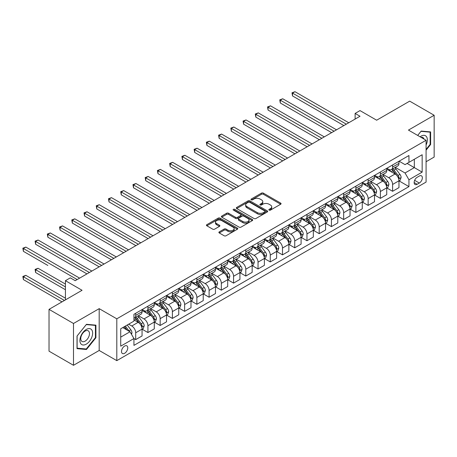 <?xml version="1.0" encoding="UTF-8"?>
<svg xmlns="http://www.w3.org/2000/svg" width="457" height="457" viewBox="0 0 457 457"><rect width="100%" height="100%" fill="white"/><g stroke="black" fill="none" stroke-linecap="round" stroke-linejoin="round"><path stroke-width="0.69" d="M269.122 210.123A0.948 0.548 0 0 0 270.464 210.123L280.672 204.233A1.36 0.783 0 0 0 281.066 203.673A1.36 0.783 0 0 0 280.672 203.119L263.381 193.14A1.36 0.783 0 0 0 261.455 193.14L251.253 199.029A0.948 0.548 0 0 0 250.973 199.418A0.948 0.548 0 0 0 251.253 199.806A0.948 0.548 0 0 0 252.595 199.806L253.915 199.046A4.347 2.508 0 0 1 260.067 199.046L261.507 199.875A4.347 2.508 0 0 1 262.781 201.651A4.347 2.508 0 0 1 261.507 203.428L260.187 204.188A0.948 0.548 0 0 0 259.907 204.576A0.948 0.548 0 0 0 260.187 204.965A0.948 0.548 0 0 0 261.53 204.965L262.849 204.205A4.347 2.508 0 0 1 269.002 204.205L270.441 205.033A4.347 2.508 0 0 1 271.715 206.81A4.347 2.508 0 0 1 270.441 208.586L269.122 209.346A0.948 0.548 0 0 0 268.842 209.734A0.948 0.548 0 0 0 269.122 210.123L269.122 209.346M124.635 353.29A4.427 2.559 120 0 0 127.526 349.388A4.427 2.559 120 0 0 126.852 345.84A4.427 2.559 120 0 0 124.635 346.058A4.427 2.559 120 0 0 121.739 349.959A4.427 2.559 120 0 0 122.419 353.512A4.427 2.559 120 0 0 124.635 353.29M219.286 231.853A1.36 0.783 0 0 0 218.886 232.407A1.36 0.783 0 0 0 219.286 232.961L224.136 235.761A1.36 0.783 0 0 0 226.055 235.761L237.394 229.22A1.36 0.783 0 0 0 237.789 228.66A1.36 0.783 0 0 0 237.394 228.106L220.103 218.126A1.36 0.783 0 0 0 218.178 218.126L206.844 224.667A1.36 0.783 0 0 0 206.444 225.221A1.36 0.783 0 0 0 206.844 225.781L212.705 229.163A1.36 0.783 0 0 0 214.624 229.163L219.474 226.358A1.36 0.783 0 0 0 219.874 225.804A1.36 0.783 0 0 0 219.474 225.25L216.572 223.576A3.633 2.096 0 0 1 215.504 222.091A3.633 2.096 0 0 1 217.749 220.154A3.633 2.096 0 0 1 221.708 220.605L233.093 227.18A3.633 2.096 0 0 1 234.161 228.66A3.633 2.096 0 0 1 231.916 230.602A3.633 2.096 0 0 1 227.957 230.145L226.055 229.048A1.36 0.783 0 0 0 224.136 229.048L219.286 231.853L219.286 232.961M426.078 161.738L434.15 157.077L434.15 115.261L409.683 101.14L376.654 120.208L360.013 110.6L355.118 113.427L360.013 116.255L75.211 280.684L70.315 277.856L65.425 280.684L65.425 299.895M73.497 323.482L73.497 365.297L99.186 350.468L99.186 308.652L73.497 323.482L49.03 309.36L82.06 290.286L65.425 280.684M99.186 308.652L116.803 318.82L426.078 140.265L426.078 182.08L116.803 360.636L116.803 318.82M434.15 115.261L408.461 130.096L426.078 140.265M254.012 218.515A1.36 0.783 0 0 0 255.931 218.515L267.271 211.968A1.36 0.783 0 0 0 267.671 211.414A1.36 0.783 0 0 0 267.271 210.86L249.979 200.874A1.36 0.783 0 0 0 248.054 200.874L236.72 207.421A1.36 0.783 0 0 0 236.32 207.975A1.36 0.783 0 0 0 236.72 208.529L254.012 218.515M233.784 210.329A0.948 0.548 0 0 1 234.749 210.466L234.749 209.335L252.333 219.486A1.36 0.783 0 0 1 252.727 220.04A1.36 0.783 0 0 1 252.333 220.594L240.993 227.135A1.36 0.783 0 0 1 239.074 227.135L221.782 217.155L226.632 214.373L226.632 213.242L221.782 216.047A1.36 0.783 0 0 0 221.382 216.601A1.36 0.783 0 0 0 221.782 217.155L221.782 216.047M226.632 214.373A1.36 0.783 0 0 1 228.557 214.373L228.557 213.242A1.36 0.783 0 0 0 226.632 213.242M228.557 213.242L235.566 217.292A1.36 0.783 0 0 0 237.491 217.292L240.708 215.436A1.36 0.783 0 0 0 241.107 214.881A1.36 0.783 0 0 0 240.708 214.327L233.407 210.111A0.948 0.548 0 0 1 233.127 209.723A0.948 0.548 0 0 1 233.716 209.215A0.948 0.548 0 0 1 234.749 209.335M73.497 365.297L49.03 351.17L49.03 309.36M419.32 176.036L417.167 177.276A4.29 2.479 120 0 0 414.368 181.058A4.29 2.479 120 0 0 415.025 184.497A4.29 2.479 120 0 0 417.167 184.285L419.32 183.04A4.29 2.479 120 0 0 422.125 179.258A4.29 2.479 120 0 0 421.468 175.825A4.29 2.479 120 0 0 419.32 176.036M399.11 161.201L405.033 164.623L408.946 162.361L408.946 155.523L133.935 314.302L133.935 321.14L120.722 328.766L120.722 346.172L133.935 338.546L133.935 345.378L408.946 186.605L408.946 179.767L405.033 172.986L395.299 167.365M408.946 162.361L422.159 154.734L422.159 172.135L408.946 179.767M99.186 350.468L116.803 360.636M355.118 113.427L355.118 119.077M407.09 163.435L414.333 167.616L414.333 159.253L422.159 154.734M405.033 172.986L414.333 167.616L422.159 172.135M120.722 337.129L130.017 331.765L122.773 327.583M133.935 338.603L135.695 339.62L135.695 332.782A5.535 3.199 -120 0 0 131.782 326.001L128.645 324.19M135.695 339.62L142.058 335.946L142.058 329.109A5.535 3.199 -120 0 0 138.14 322.328L133.935 319.894M142.201 329.246L147.931 332.553L147.931 325.715A5.535 3.199 -120 0 0 144.012 318.935L138.391 315.69M147.931 332.553L154.289 328.88L154.289 322.042A5.535 3.199 -120 0 0 150.376 315.261L142.058 310.463M154.437 322.185L160.161 325.493L160.161 318.655A5.535 3.199 -120 0 0 156.248 311.874L150.627 308.629M160.161 325.493L166.525 321.819L166.525 314.982A5.535 3.199 -120 0 0 162.606 308.201L154.289 303.397M166.668 315.124L172.398 318.426L172.398 311.588A5.535 3.199 -120 0 0 168.479 304.808L162.858 301.563M172.398 318.426L178.756 314.753L178.756 307.915A5.535 3.199 -120 0 0 174.842 301.134L166.525 296.336M178.904 308.058L184.628 311.366L184.628 304.528A5.535 3.199 -120 0 0 180.715 297.747L175.094 294.502M184.628 311.366L190.992 307.692L190.992 300.855A5.535 3.199 -120 0 0 187.079 294.074L178.756 289.27M191.14 300.997L196.864 304.299L196.864 297.467A5.535 3.199 -120 0 0 192.951 290.686L187.33 287.436M196.864 304.299L203.222 300.626L203.222 293.794A5.535 3.199 -120 0 0 199.309 287.013L190.992 282.209M203.371 293.931L209.095 297.239L209.095 290.401A5.535 3.199 -120 0 0 205.182 283.62L199.56 280.375M209.095 297.239L215.458 293.565L215.458 286.728A5.535 3.199 -120 0 0 211.545 279.947L203.222 275.143M215.607 286.87L221.331 290.178L221.331 283.34A5.535 3.199 -120 0 0 217.418 276.559L211.797 273.315M221.331 290.178L227.695 286.505L227.695 279.667A5.535 3.199 -120 0 0 223.776 272.886L215.458 268.082M227.837 279.804L233.567 283.112L233.567 276.274A5.535 3.199 -120 0 0 229.648 269.493L224.027 266.248M233.567 283.112L239.925 279.438L239.925 272.601A5.535 3.199 -120 0 0 236.012 265.82L227.695 261.021M240.074 272.743L245.797 276.051L245.797 269.213A5.535 3.199 -120 0 0 241.884 262.432L236.263 259.188M245.797 276.051L252.161 272.378L252.161 265.54A5.535 3.199 -120 0 0 248.248 258.759L239.925 253.955M252.31 265.683L258.034 268.984L258.034 262.147A5.535 3.199 -120 0 0 254.115 255.366L248.494 252.121M258.034 268.984L264.392 265.311L264.392 258.473A5.535 3.199 -120 0 0 260.479 251.693L252.161 246.894M264.54 258.616L270.264 261.924L270.264 255.086A5.535 3.199 -120 0 0 266.351 248.305L260.73 245.061M270.264 261.924L276.628 258.251L276.628 251.413A5.535 3.199 -120 0 0 272.715 244.632L264.392 239.828M276.776 251.556L282.5 254.857L282.5 248.025A5.535 3.199 -120 0 0 278.587 241.245L272.966 237.994M282.5 254.857L288.864 251.184L288.864 244.352A5.535 3.199 -120 0 0 284.945 237.571L276.628 232.767M289.007 244.489L294.736 247.797L294.736 240.959A5.535 3.199 -120 0 0 290.818 234.178L285.197 230.934M294.736 247.797L301.094 244.124L301.094 237.286A5.535 3.199 -120 0 0 297.181 230.505L288.864 225.701M301.243 237.429L306.967 240.736L306.967 233.898A5.535 3.199 -120 0 0 303.054 227.118L297.433 223.873M306.967 240.736L313.331 237.063L313.331 230.225A5.535 3.199 -120 0 0 309.412 223.444L301.094 218.64M313.473 230.362L319.203 233.67L319.203 226.832A5.535 3.199 -120 0 0 315.284 220.051L309.663 216.807M319.203 233.67L325.561 229.997L325.561 223.159A5.535 3.199 -120 0 0 321.648 216.378L313.331 211.58M325.71 223.302L331.434 226.609L331.434 219.771A5.535 3.199 -120 0 0 327.52 212.991L321.899 209.746M331.434 226.609L337.797 222.936L337.797 216.098A5.535 3.199 -120 0 0 333.884 209.317L325.561 204.513M337.946 216.241L343.67 219.543L343.67 212.705A5.535 3.199 -120 0 0 339.757 205.924L334.136 202.68M343.67 219.543L350.028 215.87L350.028 209.032A5.535 3.199 -120 0 0 346.115 202.251L337.797 197.453M350.176 209.175L355.9 212.482L355.9 205.644A5.535 3.199 -120 0 0 351.987 198.864L346.366 195.619M355.9 212.482L362.264 208.809L362.264 201.971A5.535 3.199 -120 0 0 358.351 195.19L350.028 190.386M362.412 202.114L368.136 205.416L368.136 198.578A5.535 3.199 -120 0 0 364.223 191.803L358.602 188.552M368.136 205.416L374.5 201.743L374.5 194.911A5.535 3.199 -120 0 0 370.581 188.13L362.264 183.326M374.643 195.048L380.373 198.355L380.373 191.517A5.535 3.199 -120 0 0 376.454 184.737L370.833 181.492M380.373 198.355L386.731 194.682L386.731 187.844A5.535 3.199 -120 0 0 382.817 181.063L374.5 176.259M386.879 187.987L392.603 191.294L392.603 184.457A5.535 3.199 -120 0 0 388.69 177.676L383.069 174.431M392.603 191.294L398.967 187.621L398.967 180.783A5.535 3.199 -120 0 0 395.054 174.003L386.731 169.199M386.879 168.267L388.69 169.313A5.535 3.199 -120 0 0 391.455 169.587A5.535 3.199 -120 0 0 392.603 167.051L392.603 164.96M374.643 175.328L376.454 176.373A5.535 3.199 -120 0 0 379.224 176.648A5.535 3.199 -120 0 0 380.373 174.111L380.373 172.021M362.412 182.394L364.223 183.44A5.535 3.199 -120 0 0 366.988 183.714A5.535 3.199 -120 0 0 368.136 181.178L368.136 179.087M350.176 189.455L351.987 190.5A5.535 3.199 -120 0 0 354.758 190.775A5.535 3.199 -120 0 0 355.9 188.238L355.9 186.148M337.946 196.516L339.757 197.561A5.535 3.199 -120 0 0 342.522 197.835A5.535 3.199 -120 0 0 343.67 195.305L343.67 193.214M325.71 203.582L327.52 204.627A5.535 3.199 -120 0 0 330.291 204.902A5.535 3.199 -120 0 0 331.434 202.365L331.434 200.275M313.473 210.643L315.284 211.688A5.535 3.199 -120 0 0 318.055 211.962A5.535 3.199 -120 0 0 319.203 209.432L319.203 207.341M301.243 217.709L303.054 218.754A5.535 3.199 -120 0 0 305.819 219.029A5.535 3.199 -120 0 0 306.967 216.492L306.967 214.402M289.007 224.77L290.818 225.815A5.535 3.199 -120 0 0 293.588 226.089A5.535 3.199 -120 0 0 294.736 223.553L294.736 221.462M276.776 231.836L278.587 232.881A5.535 3.199 -120 0 0 281.352 233.156A5.535 3.199 -120 0 0 282.5 230.619L282.5 228.529M264.54 238.897L266.351 239.942A5.535 3.199 -120 0 0 269.122 240.216A5.535 3.199 -120 0 0 270.264 237.68L270.264 235.589M252.304 245.957L254.115 247.003A5.535 3.199 -120 0 0 256.885 247.277A5.535 3.199 -120 0 0 258.034 244.746L258.034 242.656M240.074 253.024L241.884 254.069A5.535 3.199 -120 0 0 244.649 254.343A5.535 3.199 -120 0 0 245.797 251.807L245.797 249.716M227.837 260.084L229.648 261.13A5.535 3.199 -120 0 0 232.419 261.404A5.535 3.199 -120 0 0 233.567 258.873L233.567 256.783M215.607 267.151L217.418 268.196A5.535 3.199 -120 0 0 220.183 268.47A5.535 3.199 -120 0 0 221.331 265.934L221.331 263.843M203.371 274.211L205.182 275.257A5.535 3.199 -120 0 0 207.952 275.531A5.535 3.199 -120 0 0 209.095 272.995L209.095 270.904M191.14 281.278L192.951 282.323A5.535 3.199 -120 0 0 195.716 282.597A5.535 3.199 -120 0 0 196.864 280.061L196.864 277.97M178.904 288.338L180.715 289.384A5.535 3.199 -120 0 0 183.486 289.658A5.535 3.199 -120 0 0 184.628 287.122L184.628 285.031M166.668 295.399L168.479 296.444A5.535 3.199 -120 0 0 171.249 296.719A5.535 3.199 -120 0 0 172.398 294.188L172.398 292.097M154.437 302.465L156.248 303.511A5.535 3.199 -120 0 0 159.013 303.785A5.535 3.199 -120 0 0 160.161 301.249L160.161 299.158M142.201 309.526L144.012 310.571A5.535 3.199 -120 0 0 146.783 310.846A5.535 3.199 -120 0 0 147.931 308.315L147.931 306.224M399.115 180.921L408.946 186.605M391.455 169.587L397.819 165.914A5.535 3.199 -120 0 0 398.967 163.377L398.967 161.287M379.224 176.648L385.588 172.975A5.535 3.199 -120 0 0 386.731 170.444L386.731 168.353M366.988 183.714L373.352 180.041A5.535 3.199 -120 0 0 374.5 177.505L374.5 175.414M354.758 190.775L361.116 187.102A5.535 3.199 -120 0 0 362.264 184.565L362.264 182.474M342.522 197.835L348.885 194.162A5.535 3.199 -120 0 0 350.028 191.632L350.028 189.541M330.291 204.902L336.649 201.229A5.535 3.199 -120 0 0 337.797 198.692L337.797 196.601M318.055 211.962L324.419 208.289A5.535 3.199 -120 0 0 325.561 205.759L325.561 203.668M305.819 219.029L312.182 215.356A5.535 3.199 -120 0 0 313.331 212.819L313.331 210.728M293.588 226.089L299.946 222.416A5.535 3.199 -120 0 0 301.094 219.886L301.094 217.795M281.352 233.156L287.716 229.483A5.535 3.199 -120 0 0 288.864 226.946L288.864 224.855M269.122 240.216L275.48 236.543A5.535 3.199 -120 0 0 276.628 234.007L276.628 231.916M256.885 247.277L263.249 243.604A5.535 3.199 -120 0 0 264.392 241.073L264.392 238.982M244.649 254.343L251.013 250.67A5.535 3.199 -120 0 0 252.161 248.134L252.161 246.043M232.419 261.404L238.783 257.731A5.535 3.199 -120 0 0 239.925 255.2L239.925 253.109M220.183 268.47L226.546 264.797A5.535 3.199 -120 0 0 227.695 262.261L227.695 260.17M207.952 275.531L214.31 271.858A5.535 3.199 -120 0 0 215.458 269.327L215.458 267.236M195.716 282.597L202.08 278.924A5.535 3.199 -120 0 0 203.222 276.388L203.222 274.297M183.486 289.658L189.844 285.985A5.535 3.199 -120 0 0 190.992 283.449L190.992 281.358M171.249 296.719L177.613 293.051A5.535 3.199 -120 0 0 178.756 290.515L178.756 288.424M159.013 303.785L165.377 300.112A5.535 3.199 -120 0 0 166.525 297.576L166.525 295.485M146.783 310.846L153.141 307.173A5.535 3.199 -120 0 0 154.289 304.642L154.289 302.551M133.935 318.135A5.535 3.199 -120 0 0 134.547 317.912L140.91 314.239A5.535 3.199 -120 0 0 142.058 311.703L142.058 309.612M134.547 317.912A5.535 3.199 -120 0 0 135.695 315.376L135.695 313.285M130.017 331.765L133.935 338.546M426.078 150.164L430.625 144.503L430.625 131.907L421.183 131.068L417.681 135.421M77.022 348.651L86.464 349.496L95.913 337.746L95.913 325.156L86.464 324.31L77.022 336.061L77.022 348.651M430.14 144.218L430.625 144.503M95.422 337.466L95.913 337.746M85.47 348.919L86.464 349.496M269.499 210.26L270.441 209.717A4.347 2.508 0 0 0 271.715 207.941L271.715 206.81M262.781 201.651L262.781 202.782A4.347 2.508 0 0 1 261.507 204.559L260.564 205.102M280.655 204.239L263.381 194.271A1.36 0.783 0 0 0 261.455 194.271L251.63 199.943M267.254 211.979L249.979 202.005A1.36 0.783 0 0 0 248.054 202.005L236.737 208.541L236.72 207.421M264.866 211.802A0.948 0.548 0 0 0 265.146 211.414A0.948 0.548 0 0 0 264.866 211.025L249.688 202.262A0.948 0.548 0 0 0 248.345 202.262L246.951 203.068A4.347 2.508 0 0 0 245.677 204.839A4.347 2.508 0 0 0 246.951 206.615L257.325 212.608A4.347 2.508 0 0 0 263.478 212.608L264.866 211.802L264.866 212.933A0.948 0.548 0 0 0 265.146 212.545L265.146 211.414M245.677 204.839L245.677 205.97A4.347 2.508 0 0 0 246.951 207.746L246.951 206.615M264.866 212.933L263.478 213.733A4.347 2.508 0 0 1 257.325 213.733L246.951 207.746M228.557 214.373L235.566 218.423A1.36 0.783 0 0 0 237.491 218.423L240.708 216.567A1.36 0.783 0 0 0 241.107 216.012L241.107 214.881M234.749 210.466L252.315 220.605M242.844 221.496A3.633 2.096 0 0 0 246.803 221.948A3.633 2.096 0 0 0 249.048 220.011A3.633 2.096 0 0 0 247.985 218.526L243.975 216.212A1.36 0.783 0 0 0 242.05 216.212L238.834 218.069A1.36 0.783 0 0 0 238.434 218.623A1.36 0.783 0 0 0 238.834 219.177L242.844 221.496L242.844 222.622A3.633 2.096 0 0 0 246.803 223.079A3.633 2.096 0 0 0 249.048 221.142L249.048 220.011M238.434 218.623L238.434 219.754A1.36 0.783 0 0 0 238.834 220.308L238.834 219.177M242.844 222.622L238.834 220.308M234.161 228.66L234.161 229.791A3.633 2.096 0 0 1 231.916 231.733A3.633 2.096 0 0 1 227.957 231.276L226.055 230.179A1.36 0.783 0 0 0 224.136 230.179L219.303 232.973M215.504 222.091L215.504 223.222A3.633 2.096 0 0 0 216.572 224.701L216.572 223.576M219.457 226.369L216.572 224.701M237.394 228.106L237.394 229.22L220.103 219.257A1.36 0.783 0 0 0 218.178 219.257L206.861 225.787L206.844 224.667M398.967 181.006L400.138 180.332L401.12 177.505A3.667 2.119 -120 0 0 399.949 174.38L395.951 169.044A10.591 6.112 -120 0 0 394.791 167.662M390.815 171.558A10.591 6.112 -120 0 0 388.65 169.29M398.63 178.761L399.138 177.659A3.667 2.119 -120 0 0 398.087 175.454L394.088 170.118A10.591 6.112 -120 0 0 392.934 168.73M391.946 169.301A8.792 5.073 60 0 1 393.391 170.941L396.773 175.459M292.531 124.19L319.397 139.705L268.065 110.063L268.065 107.241L270.51 105.83L324.293 136.877M391.758 169.41A10.591 6.112 60 0 1 392.917 170.792L395.573 174.346M346.309 124.161L292.531 93.114L294.976 91.703L348.76 122.75M343.864 125.578L292.531 95.941L292.531 93.114L291.994 92.805L294.976 91.703M292.531 95.941L291.994 92.805M386.731 188.073L387.907 187.393L388.884 184.565A3.667 2.119 -120 0 0 387.713 181.446L383.714 176.105A10.591 6.112 -120 0 0 382.56 174.723M378.585 178.618A10.591 6.112 -120 0 0 376.414 176.351M386.399 185.822L386.902 184.725A3.667 2.119 -120 0 0 385.857 182.52L381.858 177.179A10.591 6.112 -120 0 0 380.698 175.796M379.716 176.362A8.792 5.073 60 0 1 381.155 178.007L384.543 182.52M280.295 131.256L307.161 146.766L255.829 117.129L255.829 114.301L258.279 112.89L312.057 143.938M379.527 176.476A10.591 6.112 60 0 1 380.681 177.859L383.337 181.406M374.5 195.133L375.671 194.453L376.648 191.632A3.667 2.119 -120 0 0 375.483 188.507L371.484 183.171A10.591 6.112 -120 0 0 370.324 181.783M366.348 185.685A10.591 6.112 -120 0 0 364.183 183.411M374.163 192.888L374.671 191.786A3.667 2.119 -120 0 0 373.62 189.581L369.622 184.245A10.591 6.112 -120 0 0 368.468 182.857M367.479 183.428A8.792 5.073 60 0 1 368.925 185.068L372.306 189.586M268.065 138.317L294.931 153.826L243.598 124.19L243.598 121.368L246.043 119.951L299.821 151.004M367.291 183.537A10.591 6.112 60 0 1 368.445 184.919L371.107 188.467M362.264 202.2L363.441 201.52L364.418 198.692A3.667 2.119 -120 0 0 363.246 195.567L359.248 190.232A10.591 6.112 -120 0 0 358.094 188.85M354.118 192.745A10.591 6.112 -120 0 0 351.947 190.478M361.933 199.949L362.435 198.852A3.667 2.119 -120 0 0 361.384 196.641L357.385 191.306A10.591 6.112 -120 0 0 356.232 189.923M355.249 190.489A8.792 5.073 60 0 1 356.689 192.129L360.076 196.647M255.829 145.383L282.694 160.893L231.362 131.256L231.362 128.428L233.807 127.017L287.59 158.065M355.06 190.598A10.591 6.112 60 0 1 356.214 191.986L358.871 195.533M334.078 131.228L280.295 100.174L282.746 98.763L336.523 129.817M331.633 132.639L280.295 103.002L280.295 100.174L279.758 99.866L282.746 98.763M280.295 103.002L279.758 99.866M321.842 138.288L267.528 106.932L270.51 105.83M268.065 110.063L267.528 106.932M309.612 145.355L255.292 113.993L258.279 112.89M255.829 117.129L255.292 113.993M350.028 209.26L351.204 208.581L352.181 205.759A3.667 2.119 -120 0 0 351.01 202.634L347.012 197.293A10.591 6.112 -120 0 0 345.858 195.91M341.882 199.806A10.591 6.112 -120 0 0 339.711 197.538M349.696 207.015L350.205 205.913A3.667 2.119 -120 0 0 349.154 203.708L345.155 198.367A10.591 6.112 -120 0 0 344.001 196.984M343.013 197.555A8.792 5.073 60 0 1 344.458 199.195L347.84 203.713M243.598 152.444L270.464 167.953L219.132 138.317L219.132 135.495L221.576 134.078L275.354 165.131M342.824 197.664A10.591 6.112 60 0 1 343.978 199.046L346.64 202.594M297.376 152.415L243.055 121.054L246.043 119.951M243.598 124.19L243.055 121.054M426.078 145.012A8.997 5.193 120 0 0 426.495 136.689A8.997 5.193 120 0 0 420.074 136.803M424.016 139.077A6.158 3.559 120 0 0 423.599 138.185A6.158 3.559 120 0 0 422.908 137.54A6.158 3.559 120 0 0 421.023 137.351M420.966 131.33L430.14 132.159L430.14 144.361L426.078 149.416M429.529 131.81L430.14 132.159M417.698 135.432L420.988 131.342M86.27 329.446A8.997 5.193 120 0 0 79.906 340.465A8.997 5.193 120 0 0 86.27 344.138A8.997 5.193 120 0 0 92.634 333.119A8.997 5.193 120 0 0 86.27 329.446M85.111 331.097A6.158 3.559 120 0 0 81.089 336.523A6.158 3.559 120 0 0 82.032 341.459A6.158 3.559 120 0 0 85.111 341.151A6.158 3.559 120 0 0 89.138 335.724A6.158 3.559 120 0 0 88.19 330.788A6.158 3.559 120 0 0 85.111 331.097M95.422 337.609L86.27 348.994L77.119 348.177L77.119 335.975L86.27 324.59L95.422 325.407L95.422 337.609M94.816 325.058L95.422 325.407M337.797 216.321L338.968 215.647L339.951 212.819A3.667 2.119 -120 0 0 338.78 209.694L334.781 204.359A10.591 6.112 -120 0 0 333.627 202.977M329.646 206.872A10.591 6.112 -120 0 0 327.48 204.605M337.46 214.076L337.969 212.973A3.667 2.119 -120 0 0 336.918 210.768L332.919 205.433A10.591 6.112 -120 0 0 331.765 204.05M330.782 204.616A8.792 5.073 60 0 1 332.222 206.256L335.609 210.774M231.362 159.504L258.228 175.02L206.895 145.383L206.895 142.555L209.34 141.144L263.123 172.192M330.588 204.725A10.591 6.112 60 0 1 331.748 206.113L334.404 209.66M285.145 159.482L230.825 128.12L233.807 127.017M231.362 131.256L230.825 128.12M325.561 223.387L326.738 222.708L327.715 219.886A3.667 2.119 -120 0 0 326.544 216.761L322.545 211.42A10.591 6.112 -120 0 0 321.391 210.037M317.415 213.933A10.591 6.112 -120 0 0 315.244 211.665M325.23 221.142L325.738 220.04A3.667 2.119 -120 0 0 324.687 217.835L320.688 212.494A10.591 6.112 -120 0 0 319.529 211.111M318.546 211.682A8.792 5.073 60 0 1 319.991 213.322L323.373 217.84M219.132 166.571L245.992 182.08L194.659 152.444L194.659 149.616L197.11 148.205L250.887 179.258M318.358 211.791A10.591 6.112 60 0 1 319.512 213.173L322.174 216.721M272.909 166.542L218.589 135.181L221.576 134.078M219.132 138.317L218.589 135.181M313.331 230.448L314.502 229.774L315.484 226.946A3.667 2.119 -120 0 0 314.313 223.821L310.314 218.486A10.591 6.112 -120 0 0 309.155 217.104M305.179 220.999A10.591 6.112 -120 0 0 303.014 218.732M312.994 228.203L313.502 227.1A3.667 2.119 -120 0 0 312.451 224.895L308.452 219.56A10.591 6.112 -120 0 0 307.298 218.172M306.31 218.743A8.792 5.073 60 0 1 307.755 220.383L311.137 224.901M206.895 173.631L233.761 189.147L182.429 159.51L182.429 156.682L184.874 155.271L238.657 186.319M306.121 218.852A10.591 6.112 60 0 1 307.281 220.234L309.937 223.787M260.673 173.603L206.358 142.247L209.34 141.144M206.895 145.383L206.358 142.247M301.094 237.514L302.271 236.835L303.248 234.007A3.667 2.119 -120 0 0 302.077 230.888L298.078 225.547A10.591 6.112 -120 0 0 296.924 224.164M292.948 228.06A10.591 6.112 -120 0 0 290.778 225.792M300.763 235.264L301.266 234.167A3.667 2.119 -120 0 0 300.22 231.962L296.222 226.621A10.591 6.112 -120 0 0 295.062 225.238M294.079 225.804A8.792 5.073 60 0 1 295.519 227.449L298.907 231.962M194.659 180.698L221.525 196.207L170.193 166.571L170.193 163.743L172.643 162.332L226.421 193.38M293.891 225.918A10.591 6.112 60 0 1 295.045 227.3L297.701 230.848M248.442 180.669L194.122 149.308L197.11 148.205M194.659 152.444L194.122 149.308M288.864 244.575L290.035 243.895L291.012 241.073A3.667 2.119 -120 0 0 289.847 237.948L285.842 232.613A10.591 6.112 -120 0 0 284.688 231.225M280.712 235.127A10.591 6.112 -120 0 0 278.547 232.853M288.527 242.33L289.035 241.227A3.667 2.119 -120 0 0 287.984 239.022L283.986 233.687A10.591 6.112 -120 0 0 282.832 232.299M281.843 232.87A8.792 5.073 60 0 1 283.289 234.51L286.67 239.028M182.429 187.758L209.295 203.268L157.962 173.631L157.962 170.809L160.407 169.393L214.184 200.446M281.655 232.979A10.591 6.112 60 0 1 282.809 234.361L285.471 237.908M236.206 187.73L181.892 156.374L184.874 155.271M182.429 159.51L181.892 156.374M276.628 251.641L277.805 250.962L278.781 248.134A3.667 2.119 -120 0 0 277.61 245.015L273.612 239.674A10.591 6.112 -120 0 0 272.458 238.291M268.476 242.187A10.591 6.112 -120 0 0 266.311 239.919M276.291 249.391L276.799 248.294A3.667 2.119 -120 0 0 275.748 246.083L271.749 240.748A10.591 6.112 -120 0 0 270.595 239.365M269.613 239.931A8.792 5.073 60 0 1 271.052 241.57L274.44 246.089M170.193 194.825L197.058 210.334L145.726 180.698L145.726 177.87L148.171 176.459L201.954 207.507M269.424 240.039A10.591 6.112 60 0 1 270.578 241.427L273.235 244.975M223.976 194.796L169.656 163.435L172.643 162.332M170.193 166.571L169.656 163.435M264.392 258.702L265.568 258.022L266.545 255.2A3.667 2.119 -120 0 0 265.374 252.075L261.375 246.734A10.591 6.112 -120 0 0 260.222 245.352M256.246 249.248A10.591 6.112 -120 0 0 254.075 246.98M264.06 256.457L264.569 255.354A3.667 2.119 -120 0 0 263.518 253.149L259.519 247.808A10.591 6.112 -120 0 0 258.365 246.426M257.377 246.997A8.792 5.073 60 0 1 258.822 248.637L262.204 253.155M157.962 201.885L184.822 217.395L133.49 187.758L133.49 184.936L135.94 183.52L189.718 214.573M257.188 247.106A10.591 6.112 60 0 1 258.342 248.488L261.004 252.036M211.74 201.857L157.419 170.495L160.407 169.393M157.962 173.631L157.419 170.495M252.161 265.763L253.332 265.089L254.315 262.261A3.667 2.119 -120 0 0 253.144 259.136L249.145 253.801A10.591 6.112 -120 0 0 247.985 252.418M244.009 256.314A10.591 6.112 -120 0 0 241.844 254.046M251.824 263.518L252.333 262.415A3.667 2.119 -120 0 0 251.281 260.21L247.283 254.875A10.591 6.112 -120 0 0 246.129 253.492M245.141 254.058A8.792 5.073 60 0 1 246.586 255.697L249.968 260.216M145.726 208.952L172.592 224.461L121.259 194.825L121.259 191.997L123.704 190.586L177.487 221.634M244.952 254.166A10.591 6.112 60 0 1 246.112 255.554L248.768 259.102M199.503 208.923L145.189 177.562L148.171 176.459M145.726 180.698L145.189 177.562M239.925 272.829L241.102 272.149L242.079 269.327A3.667 2.119 -120 0 0 240.908 266.203L236.909 260.861A10.591 6.112 -120 0 0 235.755 259.479M231.779 263.375A10.591 6.112 -120 0 0 229.608 261.107M239.594 270.584L240.096 269.481A3.667 2.119 -120 0 0 239.051 267.276L235.052 261.935A10.591 6.112 -120 0 0 233.893 260.553M232.91 261.124A8.792 5.073 60 0 1 234.35 262.764L237.737 267.282M133.49 216.012L160.356 231.522L109.023 201.885L109.023 199.063L111.474 197.647L165.251 228.7M232.722 261.233A10.591 6.112 60 0 1 233.875 262.615L236.532 266.163M187.273 215.984L132.953 184.622L135.94 183.52M133.49 187.758L132.953 184.622M227.695 279.89L228.866 279.216L229.842 276.388A3.667 2.119 -120 0 0 228.677 273.263L224.678 267.928A10.591 6.112 -120 0 0 223.519 266.545M219.543 270.441A10.591 6.112 -120 0 0 217.378 268.173M227.358 277.645L227.866 276.542A3.667 2.119 -120 0 0 226.815 274.337L222.816 269.002A10.591 6.112 -120 0 0 221.662 267.613M220.674 268.185A8.792 5.073 60 0 1 222.119 269.824L225.501 274.343M121.259 223.073L148.125 238.588L96.793 208.952L96.793 206.124L99.238 204.713L153.015 235.761M220.485 268.293A10.591 6.112 60 0 1 221.639 269.676L224.301 273.229M175.037 223.045L120.722 191.689L123.704 190.586M121.259 194.825L120.722 191.689M215.458 286.956L216.635 286.276L217.612 283.449A3.667 2.119 -120 0 0 216.441 280.33L212.442 274.988A10.591 6.112 -120 0 0 211.288 273.606M207.312 277.502A10.591 6.112 -120 0 0 205.142 275.234M215.127 284.705L215.63 283.608A3.667 2.119 -120 0 0 214.584 281.403L210.58 276.062A10.591 6.112 -120 0 0 209.426 274.68M208.443 275.245A8.792 5.073 60 0 1 209.883 276.891L213.27 281.403M109.023 230.139L135.889 245.649L84.556 216.012L84.556 213.185L87.001 211.774L140.785 242.821M208.255 275.36A10.591 6.112 60 0 1 209.409 276.742L212.065 280.29M162.806 230.111L108.486 198.749L111.474 197.647M109.023 201.885L108.486 198.749M203.222 294.017L204.399 293.337L205.376 290.515A3.667 2.119 -120 0 0 204.205 287.39L200.206 282.055A10.591 6.112 -120 0 0 199.052 280.667M195.076 284.568A10.591 6.112 -120 0 0 192.905 282.3M202.891 291.772L203.399 290.669A3.667 2.119 -120 0 0 202.348 288.464L198.349 283.129A10.591 6.112 -120 0 0 197.196 281.74M196.207 282.312A8.792 5.073 60 0 1 197.653 283.951L201.034 288.47M96.793 237.2L123.658 252.71L72.326 223.073L72.326 220.251L74.771 218.84L128.548 249.888M196.019 282.42A10.591 6.112 60 0 1 197.173 283.803L199.835 287.356M150.57 237.172L96.25 205.816L99.238 204.713M96.793 208.952L96.25 205.816M190.992 301.083L192.168 300.403L193.145 297.576A3.667 2.119 -120 0 0 191.974 294.457L187.976 289.115A10.591 6.112 -120 0 0 186.822 287.733M182.84 291.629A10.591 6.112 -120 0 0 180.675 289.361M190.655 298.832L191.163 297.736A3.667 2.119 -120 0 0 190.112 295.525L186.113 290.189A10.591 6.112 -120 0 0 184.959 288.807M183.977 289.372A8.792 5.073 60 0 1 185.416 291.012L188.804 295.53M84.556 244.267L111.422 259.776L60.09 230.139L60.09 227.312L62.535 225.901L116.318 256.948M183.783 289.481A10.591 6.112 60 0 1 184.942 290.869L187.599 294.417M138.34 244.238L84.019 212.876L87.001 211.774M84.556 216.012L84.019 212.876M178.756 308.144L179.932 307.464L180.909 304.642A3.667 2.119 -120 0 0 179.738 301.517L175.739 296.176A10.591 6.112 -120 0 0 174.585 294.794M170.61 298.695A10.591 6.112 -120 0 0 168.439 296.422M178.424 305.899L178.933 304.796A3.667 2.119 -120 0 0 177.882 302.591L173.883 297.25A10.591 6.112 -120 0 0 172.723 295.868M171.741 296.439A8.792 5.073 60 0 1 173.186 298.078L176.568 302.597M72.326 251.327L99.186 266.837L47.854 237.2L47.854 234.378L50.304 232.961L104.082 264.015M171.552 296.547A10.591 6.112 60 0 1 172.706 297.93L175.368 301.477M126.103 251.299L71.783 219.937L74.771 218.84M72.326 223.073L71.783 219.937M166.525 315.204L167.696 314.53L168.679 311.703A3.667 2.119 -120 0 0 167.508 308.578L163.509 303.242A10.591 6.112 -120 0 0 162.349 301.86M158.373 305.756A10.591 6.112 -120 0 0 156.208 303.488M166.188 312.959L166.696 311.863A3.667 2.119 -120 0 0 165.645 309.652L161.647 304.316A10.591 6.112 -120 0 0 160.493 302.934M159.504 303.499A8.792 5.073 60 0 1 160.95 305.139L164.331 309.657M60.09 258.394L86.956 273.903L35.623 244.267L35.623 241.439L38.068 240.028L91.851 271.075M159.316 303.608A10.591 6.112 60 0 1 160.476 304.996L163.132 308.544M113.867 258.365L59.553 227.003L62.535 225.901M60.09 230.139L59.553 227.003M154.289 322.271L155.466 321.591L156.443 318.769A3.667 2.119 -120 0 0 155.271 315.644L151.273 310.303A10.591 6.112 -120 0 0 150.119 308.921M146.143 312.817A10.591 6.112 -120 0 0 143.972 310.549M153.958 320.026L154.46 318.923A3.667 2.119 -120 0 0 153.415 316.718L149.416 311.377A10.591 6.112 -120 0 0 148.257 309.995M147.274 310.566A8.792 5.073 60 0 1 148.714 312.205L152.101 316.724M47.854 265.454L23.387 251.327L23.387 248.505L25.838 247.088L79.615 278.142M147.085 310.674A10.591 6.112 60 0 1 148.239 312.057L150.896 315.604M101.637 265.426L47.317 234.064L50.304 232.961M47.854 237.2L47.317 234.064M142.058 329.331L143.23 328.657L144.206 325.83A3.667 2.119 -120 0 0 143.041 322.705L139.037 317.369A10.591 6.112 -120 0 0 137.883 315.987M141.721 327.086L142.23 325.984A3.667 2.119 -120 0 0 141.179 323.779L137.18 318.443A10.591 6.112 -120 0 0 136.026 317.061M135.038 317.626A8.792 5.073 60 0 1 136.483 319.266L139.865 323.784M65.425 284.071L38.068 268.282L35.623 269.693L35.623 272.515L65.425 289.721M134.849 317.735A10.591 6.112 60 0 1 136.003 319.117L138.665 322.671M35.623 272.515L35.086 269.379L65.425 286.899M35.086 269.379L38.068 268.282M89.401 272.486L35.086 241.13L38.068 240.028M35.623 244.267L35.086 241.13M131.485 334.307L131.976 332.89A3.667 2.119 -120 0 0 130.805 329.771L127.235 325.007M65.425 298.198L25.838 275.343L23.387 276.753L23.387 279.581L61.998 301.871M129.28 331.336A3.667 2.119 -120 0 0 128.943 330.845L125.378 326.081M124.458 326.612L127.023 330.034M124.201 326.755L126.378 329.663M23.387 279.581L22.85 276.445L64.443 300.46M22.85 276.445L25.838 275.343M77.17 279.553L22.85 248.191L25.838 247.088M23.387 251.327L22.85 248.191M131.782 326.001L138.14 322.328M144.012 318.935L150.376 315.261M156.248 311.874L162.606 308.201M168.479 304.808L174.842 301.134M180.715 297.747L187.079 294.074M192.951 290.686L199.309 287.013M205.182 283.62L211.545 279.947M217.418 276.559L223.776 272.886M229.648 269.493L236.012 265.82M241.884 262.432L248.248 258.759M254.115 255.366L260.479 251.693M266.351 248.305L272.715 244.632M278.587 241.245L284.945 237.571M290.818 234.178L297.181 230.505M303.054 227.118L309.412 223.444M315.284 220.051L321.648 216.378M327.52 212.991L333.884 209.317M339.757 205.924L346.115 202.251M351.987 198.864L358.351 195.19M364.223 191.803L370.581 188.13M376.454 184.737L382.817 181.063M388.69 177.676L395.054 174.003M392.603 167.051L398.967 163.377M392.603 184.457L398.967 180.783M380.373 191.517L386.731 187.844M380.373 174.111L386.731 170.444M368.136 198.578L374.5 194.911M368.136 181.178L374.5 177.505M355.9 205.644L362.264 201.971M355.9 188.238L362.264 184.565M343.67 212.705L350.028 209.032M343.67 195.305L350.028 191.632M331.434 219.771L337.797 216.098M331.434 202.365L337.797 198.692M319.203 226.832L325.561 223.159M319.203 209.432L325.561 205.759M306.967 233.898L313.331 230.225M306.967 216.492L313.331 212.819M294.736 240.959L301.094 237.286M294.736 223.553L301.094 219.886M282.5 248.025L288.864 244.352M282.5 230.619L288.864 226.946M270.264 255.086L276.628 251.413M270.264 237.68L276.628 234.007M258.034 262.147L264.392 258.473M258.034 244.746L264.392 241.073M245.797 269.213L252.161 265.54M245.797 251.807L252.161 248.134M233.567 276.274L239.925 272.601M233.567 258.873L239.925 255.2M221.331 283.34L227.695 279.667M221.331 265.934L227.695 262.261M209.095 290.401L215.458 286.728M209.095 272.995L215.458 269.327M196.864 297.467L203.222 293.794M196.864 280.061L203.222 276.388M184.628 304.528L190.992 300.855M184.628 287.122L190.992 283.449M172.398 311.588L178.756 307.915M172.398 294.188L178.756 290.515M160.161 318.655L166.525 314.982M160.161 301.249L166.525 297.576M147.931 325.715L154.289 322.042M147.931 308.315L154.289 304.642M135.695 332.782L142.058 329.109M135.695 315.376L142.058 311.703M414.63 180.332L419.32 183.04M414.133 182.532L417.167 184.285M270.441 209.717L270.441 208.586M260.187 204.965L260.187 204.188M261.507 204.559L261.507 203.428M251.253 199.806L251.253 199.029M261.455 194.271L261.455 193.14M263.381 194.271L263.381 193.14M280.672 204.233L280.672 203.119M248.054 202.005L248.054 200.874M249.979 202.005L249.979 200.874M267.271 211.968L267.271 210.86M257.325 213.733L257.325 212.608M263.478 213.733L263.478 212.608M235.566 218.423L235.566 217.292M237.491 218.423L237.491 217.292M240.708 216.567L240.708 215.436M252.333 220.594L252.333 219.486M224.136 230.179L224.136 229.048M226.055 230.179L226.055 229.048M227.957 231.276L227.957 230.145M219.474 226.358L219.474 225.25M218.178 219.257L218.178 218.126M220.103 219.257L220.103 218.126M398.693 178.961L401.092 177.573M394.088 170.118L395.951 169.044M391.203 171.781L392.917 170.792M398.087 175.454L399.949 174.38M397.796 176.888L399.138 177.659M386.456 186.028L388.861 184.639M381.858 177.179L383.714 176.105M378.973 178.847L380.681 177.859M385.857 182.52L387.713 181.446M385.565 183.948L386.902 184.725M374.226 193.088L376.625 191.7M369.622 184.245L371.484 183.171M366.737 185.908L368.445 184.919M373.62 189.581L375.483 188.507M373.329 191.015L374.671 191.786M361.99 200.149L364.395 198.766M357.385 191.306L359.248 190.232M354.506 192.968L356.214 191.986M361.384 196.641L363.246 195.567M361.099 198.075L362.435 198.852M349.759 207.215L352.158 205.827M345.155 198.367L347.012 197.293M342.27 200.035L343.978 199.046M349.154 203.708L351.01 202.634M348.862 205.142L350.205 205.913M337.523 214.276L339.928 212.893M332.919 205.433L334.781 204.359M330.04 207.095L331.748 206.113M336.918 210.768L338.78 209.694M336.626 212.202L337.969 212.973M325.287 221.342L327.692 219.954M320.688 212.494L322.545 211.42M317.804 214.162L319.512 213.173M324.687 217.835L326.544 216.761M324.396 219.263L325.738 220.04M313.056 228.403L315.456 227.015M308.452 219.56L310.314 218.486M305.567 221.222L307.281 220.234M312.451 224.895L314.313 223.821M312.16 226.329L313.502 227.1M300.82 235.469L303.225 234.081M296.222 226.621L298.078 225.547M293.337 228.289L295.045 227.3M300.22 231.962L302.077 230.888M299.929 233.39L301.266 234.167M288.59 242.53L290.989 241.142M283.986 233.687L285.842 232.613M281.101 235.349L282.809 234.361M287.984 239.022L289.847 237.948M287.693 240.456L289.035 241.227M276.354 249.591L278.759 248.208M271.749 240.748L273.612 239.674M268.87 242.41L270.578 241.427M275.748 246.083L277.61 245.015M275.462 247.517L276.799 248.294M264.117 256.657L266.522 255.269M259.519 247.808L261.375 246.734M256.634 249.476L258.342 248.488M263.518 253.149L265.374 252.075M263.226 254.583L264.569 255.354M251.887 263.718L254.286 262.335M247.283 254.875L249.145 253.801M244.398 256.537L246.112 255.554M251.281 260.21L253.144 259.136M250.99 261.644L252.333 262.415M239.651 270.784L242.056 269.396M235.052 261.935L236.909 260.861M232.167 263.603L233.875 262.615M239.051 267.276L240.908 266.203M238.76 268.705L240.096 269.481M227.42 277.845L229.82 276.456M222.816 269.002L224.678 267.928M219.931 270.664L221.639 269.676M226.815 274.337L228.677 273.263M226.523 275.771L227.866 276.542M215.184 284.911L217.589 283.523M210.58 276.062L212.442 274.988M207.701 277.73L209.409 276.742M214.584 281.403L216.441 280.33M214.293 282.832L215.63 283.608M202.954 291.972L205.353 290.583M198.349 283.129L200.206 282.055M195.465 284.791L197.173 283.803M202.348 288.464L204.205 287.39M202.057 289.898L203.399 290.669M190.718 299.038L193.122 297.65M186.113 290.189L187.976 289.115M183.234 291.852L184.942 290.869M190.112 295.525L191.974 294.457M189.821 296.959L191.163 297.736M178.481 306.099L180.886 304.71M173.883 297.25L175.739 296.176M170.998 298.918L172.706 297.93M177.882 302.591L179.738 301.517M177.59 304.025L178.933 304.796M166.251 313.159L168.65 311.777M161.647 304.316L163.509 303.242M158.762 305.979L160.476 304.996M165.645 309.652L167.508 308.578M165.354 311.086L166.696 311.863M154.015 320.226L156.42 318.837M149.416 311.377L151.273 310.303M146.531 313.045L148.239 312.057M153.415 316.718L155.271 315.644M153.124 318.146L154.46 318.923M141.784 327.286L144.184 325.898M137.18 318.443L139.037 317.369M134.295 320.106L136.003 319.117M141.179 323.779L143.041 322.705M140.887 325.213L142.23 325.984M131.022 333.501L131.953 332.964M128.943 330.845L130.805 329.771"/></g></svg>
